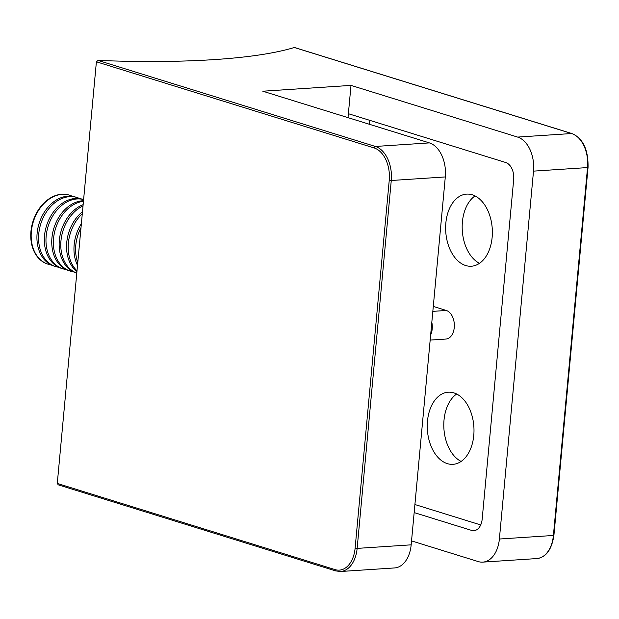 <?xml version="1.0" encoding="UTF-8"?>
<svg xmlns="http://www.w3.org/2000/svg" width="619" height="619" viewBox="0 0 619 619"><rect width="100%" height="100%" fill="white"/><g stroke="black" fill="none" stroke-linecap="round" stroke-linejoin="round"><path stroke-width="0.93" d="M336.001 570.95A1.447 1.076 -72.8 0 1 335.707 570.911L58.271 484.847L57.281 483.447L96.394 61.784L98.065 60.43A306.475 56.29 5.3 0 0 214.329 59.594A306.475 56.29 5.3 0 0 254.904 55.594A306.475 56.29 5.3 0 0 294.327 47.501L294.659 47.609M414.165 512.586L471.608 530.406A14.454 9.324 -93.8 0 0 473.875 530.684A14.454 9.324 -93.8 0 0 482.178 519.132L513.685 179.541A14.454 9.324 -93.8 0 0 505.738 162.518L348.373 113.703L348.01 117.649L350.996 85.399L262.789 91.21L429.408 142.896A28.915 18.64 86.2 0 1 445.301 176.941L411.171 544.836A28.915 18.64 86.2 0 1 394.558 567.94L340.527 571.499A28.915 18.64 86.2 0 0 357.14 548.395L411.171 544.836M350.996 85.399L517.623 137.085L571.646 133.534L294.327 47.501M427.481 421.082A36.142 23.305 -93.8 0 0 453 464.327A36.142 23.305 -93.8 0 0 473.767 435.443A36.142 23.305 -93.8 0 0 448.249 392.198A36.142 23.305 -93.8 0 0 427.481 421.082M456.675 394.017A36.142 23.305 -93.8 0 0 444.024 419.999A36.142 23.305 -93.8 0 0 461.116 461.426M445.858 222.987A36.142 23.305 -93.8 0 0 471.376 266.232A36.142 23.305 -93.8 0 0 492.144 237.348A36.142 23.305 -93.8 0 0 466.625 194.103A36.142 23.305 -93.8 0 0 445.858 222.987M475.052 195.921A36.142 23.305 -93.8 0 0 462.401 221.904A36.142 23.305 -93.8 0 0 479.493 263.33M533.508 171.13L499.378 539.025L553.409 535.466L587.539 167.571L533.508 171.13A28.915 18.64 -93.8 0 0 517.623 137.085M499.378 539.025A28.915 18.64 -93.8 0 1 482.766 562.129A28.915 18.64 -93.8 0 1 478.239 561.58L411.534 540.89M369.675 120.31L369.311 124.257M414.908 504.524L480.715 524.943M430.166 340.086L445.951 339.05A14.454 9.324 -93.8 0 0 454.354 325.756A14.454 9.324 -93.8 0 0 446.314 310.475L433.285 306.428M431.814 322.306A14.454 9.324 86.2 0 1 430.638 334.98M69.421 195.155A36.142 26.818 107.2 0 0 69.22 195.093A36.142 26.818 107.2 0 0 30.95 231.429A36.142 26.818 107.2 0 0 47.81 264.127A36.142 26.818 107.2 0 0 48.011 264.189M72.438 196.331A36.142 26.818 107.2 0 0 69.622 195.217A36.142 26.818 107.2 0 0 62.202 194.358A36.142 26.818 107.2 0 0 31.352 231.552A36.142 26.818 107.2 0 0 48.212 264.251A36.142 26.818 107.2 0 0 51.16 264.932M79.843 198.629A36.142 26.818 107.2 0 0 77.027 197.515L75.394 197.004A36.142 26.818 107.2 0 0 67.966 196.153A36.142 26.818 107.2 0 0 37.117 233.34A36.142 26.818 107.2 0 0 53.977 266.046L55.617 266.549A36.142 26.818 107.2 0 0 58.565 267.23M77.027 197.515A36.142 26.818 107.2 0 0 69.607 196.656A36.142 26.818 107.2 0 0 38.757 233.85A36.142 26.818 107.2 0 0 55.617 266.549M83.619 199.558L82.799 199.303A36.142 26.818 107.2 0 0 75.371 198.451A36.142 26.818 107.2 0 0 44.529 235.638A36.142 26.818 107.2 0 0 61.382 268.344L63.022 268.847A36.142 26.818 107.2 0 0 65.97 269.52M83.611 199.573A36.142 26.818 107.2 0 0 77.011 198.954A36.142 26.818 107.2 0 0 46.162 236.149A36.142 26.818 107.2 0 0 63.022 268.847M83.511 200.711A36.142 26.818 107.2 0 0 82.776 200.742A36.142 26.818 107.2 0 0 51.934 237.936A36.142 26.818 107.2 0 0 68.786 270.635L70.427 271.145A36.142 26.818 107.2 0 0 73.375 271.818M83.449 201.337A36.142 26.818 107.2 0 0 53.567 238.447A36.142 26.818 107.2 0 0 70.427 271.145M83.147 204.634A36.142 26.818 107.2 0 0 59.339 240.234A36.142 26.818 107.2 0 0 76.191 272.933L76.795 273.118M83.031 205.895A36.142 26.818 107.2 0 0 60.971 240.737A36.142 26.818 107.2 0 0 76.795 273.087M82.489 211.667A36.142 26.818 107.2 0 0 66.744 242.532A36.142 26.818 107.2 0 0 76.926 271.679M82.296 213.764A36.142 26.818 107.2 0 0 68.376 243.035A36.142 26.818 107.2 0 0 77.004 270.828M81.383 223.621A36.142 26.818 107.2 0 0 74.148 244.83A36.142 26.818 107.2 0 0 77.514 265.334M81.012 227.599A36.142 26.818 107.2 0 0 75.781 245.333A36.142 26.818 107.2 0 0 77.77 262.595M98.065 60.43L375.385 146.455L429.408 142.896M445.301 176.941L391.27 180.5L357.14 548.395L355.113 548.179L389.243 180.284A27.468 17.711 -93.8 0 0 374.147 147.949L96.394 61.784M57.281 483.447L335.034 569.604A27.468 17.711 -93.8 0 0 355.113 548.179M374.147 147.949A1.447 1.076 107.2 0 1 375.385 146.455A28.915 18.64 86.2 0 1 391.27 180.5L389.243 180.284M340.527 571.499L335.707 570.911A1.447 1.076 -72.8 0 1 335.034 569.604M476.081 530.112L471.608 530.406M536.797 558.57A28.915 18.64 -93.8 0 0 553.409 535.466L553.92 535.311C551.722 549.672 546.02 557.425 536.797 558.57L482.766 562.129M587.539 167.571A28.915 18.64 -93.8 0 0 571.646 133.534A1.447 1.076 107.2 0 1 571.948 133.565C582.997 138.377 588.367 149.659 588.05 167.416L587.539 167.571M432.828 311.357L446.314 310.475M572.235 133.727A1.447 1.076 107.2 0 0 571.948 133.565L294.505 47.501M588.05 167.416L553.92 535.311M69.22 195.093L69.622 195.217M47.81 264.127L48.212 264.251"/></g></svg>
